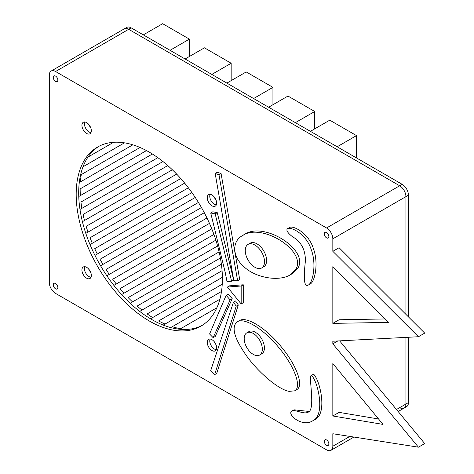 <?xml version="1.0" encoding="UTF-8"?>
<svg xmlns="http://www.w3.org/2000/svg" width="474" height="474" viewBox="0 0 474 474"><rect width="100%" height="100%" fill="white"/><g stroke="black" fill="none" stroke-linecap="round" stroke-linejoin="round"><path stroke-width="0.71" d="M202.22 325.354A103.385 59.688 60 0 1 100.103 264.966A103.385 59.688 60 0 1 98.865 146.336M90.961 277.355A6.648 3.839 60 0 1 85.812 273.22A6.648 3.839 60 0 1 84.805 266.69M216.28 349.705A6.648 3.839 60 0 1 211.137 345.57A6.648 3.839 60 0 1 210.13 339.046M216.28 204.999A6.648 3.839 60 0 1 211.137 200.863A6.648 3.839 60 0 1 210.13 194.334M90.961 132.643A6.648 3.839 60 0 1 85.812 128.507A6.648 3.839 60 0 1 84.805 121.984M339.621 340.865L424.704 443.569L418.435 447.183L332.831 343.851L337.844 340.954M332.831 415.988L332.831 363.564L383.039 424.408L332.831 415.988L339.1 412.374L378.566 418.992M349.853 436.412L332.831 446.241L332.831 433.74L418.435 447.183M332.831 251.327L418.435 336.73L424.704 333.109L339.1 247.712L332.831 251.327L332.831 238.825L405.934 196.621L405.934 314.392L405.934 196.621A8.864 5.119 -120 0 0 399.671 185.767A8.864 5.119 60 0 1 405.934 196.621L408.44 195.175L408.44 316.893M408.44 337.251L408.44 402.592L405.934 404.038L405.934 337.387L405.934 404.038A8.864 5.119 60 0 1 404.103 408.096A8.864 5.119 -120 0 0 405.934 404.038L396.477 409.5M332.831 323.375L332.831 266.684L388.686 322.403L332.831 323.375L339.1 319.76L385.226 318.955M332.831 343.851L332.831 341.221L418.435 336.73M326.568 227.976L55.565 71.515L128.667 29.305A8.864 5.119 -120 0 0 124.235 28.867A8.864 5.119 60 0 1 128.667 29.305L399.671 185.767L326.568 227.976A8.864 5.119 60 0 1 332.831 238.825M332.831 446.241A8.864 5.119 60 0 1 330.994 450.3A8.864 5.119 60 0 1 326.568 449.862L55.565 293.4A8.864 5.119 60 0 1 49.296 282.545L49.296 75.129A8.864 5.119 60 0 1 51.133 71.07A8.864 5.119 60 0 1 55.565 71.515M55.565 81.398A3.247 1.878 60 0 1 53.444 78.536A3.247 1.878 60 0 1 53.941 75.935A3.247 1.878 60 0 1 57.188 77.807A3.247 1.878 60 0 1 57.188 81.564A3.247 1.878 60 0 1 55.565 81.398M326.568 445.282A3.247 1.878 60 0 1 324.441 442.414A3.247 1.878 60 0 1 324.939 439.813A3.247 1.878 60 0 1 328.192 441.685A3.247 1.878 60 0 1 328.192 445.442A3.247 1.878 60 0 1 326.568 445.282M55.565 288.82A3.247 1.878 60 0 1 53.444 285.952A3.247 1.878 60 0 1 53.941 283.351A3.247 1.878 60 0 1 57.188 285.224A3.247 1.878 60 0 1 57.188 288.98A3.247 1.878 60 0 1 55.565 288.82M326.568 237.859A3.247 1.878 60 0 1 324.441 234.997A3.247 1.878 60 0 1 324.939 232.396A3.247 1.878 60 0 1 328.192 234.269A3.247 1.878 60 0 1 328.192 238.025A3.247 1.878 60 0 1 326.568 237.859M86.629 122.612A6.648 3.839 60 0 1 90.972 128.466A6.648 3.839 60 0 1 89.953 133.792A6.648 3.839 60 0 1 83.305 129.953A6.648 3.839 60 0 1 83.305 122.28A6.648 3.839 60 0 1 86.629 122.612M211.949 194.962A6.648 3.839 60 0 1 216.292 200.822A6.648 3.839 60 0 1 215.273 206.149A6.648 3.839 60 0 1 208.631 202.309A6.648 3.839 60 0 1 208.631 194.636A6.648 3.839 60 0 1 211.949 194.962M211.949 339.674A6.648 3.839 60 0 1 216.292 345.528A6.648 3.839 60 0 1 215.273 350.855A6.648 3.839 60 0 1 208.631 347.021A6.648 3.839 60 0 1 208.631 339.343A6.648 3.839 60 0 1 211.949 339.674M86.629 267.318A6.648 3.839 60 0 1 90.972 273.178A6.648 3.839 60 0 1 89.953 278.505A6.648 3.839 60 0 1 83.305 274.665A6.648 3.839 60 0 1 83.305 266.992A6.648 3.839 60 0 1 86.629 267.318M149.292 152.154A103.385 59.688 60 0 1 216.831 243.257A103.385 59.688 60 0 1 200.982 326.1A103.385 59.688 60 0 1 97.597 266.412A103.385 59.688 60 0 1 97.597 147.035A103.385 59.688 60 0 1 149.292 152.154M398.16 411.527L404.103 408.096A8.864 5.119 60 0 1 399.671 407.658M408.44 402.592A8.864 5.119 60 0 1 406.609 406.645L404.103 408.096M51.133 71.07L126.742 27.421A8.864 5.119 60 0 1 131.174 27.859L402.177 184.321A8.864 5.119 60 0 1 408.44 195.175M131.174 27.859L128.667 29.305L399.671 185.767L402.177 184.321M210.729 212.986L225.239 272.538L226.999 281.55L231.596 281.23L215.184 213.869L210.729 212.986L212.82 211.777L217.27 212.666L215.184 213.869M217.27 212.666L233.682 280.027L231.596 281.23M237.207 321.816L239.293 320.614C246.551 315.832 266.477 328.423 281.236 346.784C296.351 364.85 304.213 385.854 296.771 389.61L294.686 390.813C302.122 387.062 294.259 366.052 279.15 347.993C264.385 329.631 244.466 317.035 237.207 321.816C230.838 327.078 234.381 339.011 247.825 357.627C260.439 374.341 279.239 389.776 289.152 391.37L294.686 390.813M287.422 228.729L289.507 227.526C292.499 225.168 308.059 232.325 313.196 248.003C319.067 263.266 314.629 282.083 310.34 283.879L308.254 285.081C312.544 283.292 316.982 264.474 311.104 249.211C305.973 233.534 290.408 226.371 287.422 228.729C285.982 230.204 287.582 232.799 292.221 236.52C301.351 241.764 305.724 250.118 305.339 261.583C304.083 273.202 303.022 287.795 308.254 285.081M215.184 173.49L233.812 280.715L237.634 280.792L218.964 174.687L215.184 173.49L217.27 172.281L221.056 173.478L218.964 174.687M221.056 173.478L239.72 279.583L237.634 280.792M233.486 302.157L210.628 370.846L214.639 374.65L236.212 306.157L233.486 302.157L235.572 300.954L238.298 304.948L236.212 306.157M238.298 304.948L216.725 373.447L214.639 374.65M311.098 375.604L313.184 374.395C313.717 374.14 314.487 374.916 315.5 376.723C321.141 385.795 326.752 414.608 314.635 419.697L312.544 420.906C324.666 415.811 319.049 387.003 313.409 377.926C312.396 376.119 311.625 375.343 311.098 375.604C308.396 376.338 315.797 409.743 308.159 412.202C303.751 414.774 294.745 409.009 291.954 411.017C286.373 413.843 301.766 427.637 312.544 420.906M291.954 411.017L294.046 409.809L309.119 411.468M242.504 235.59L244.596 234.387C263.947 220.985 309.605 250.1 297.749 268.373L292.215 273.705L290.124 274.914L295.658 269.582C307.513 251.309 261.855 222.193 242.504 235.59C231.496 241.462 232.153 257.305 244.951 267.656C257.151 278.303 279.387 281.497 290.124 274.914M227.431 287.043L229.523 285.834L243.263 284.785L241.171 285.994L227.431 287.043L241.171 303.958L241.171 285.994M243.263 284.785L243.263 302.75L241.171 303.958M226.134 295.314L209.585 333.986L213.152 337.684L230.115 299.864L226.134 295.314L228.225 294.105L232.207 298.661L230.115 299.864M232.207 298.661L215.243 336.481L213.152 337.684M246.853 332.813L248.939 331.61A12.822 7.4 60 0 1 255.35 332.244A12.822 7.4 60 0 1 263.728 343.543A12.822 7.4 60 0 1 261.761 353.817L259.675 355.02A12.822 7.4 -120 0 0 261.636 344.746A12.822 7.4 -120 0 0 253.264 333.447A12.822 7.4 -120 0 0 246.853 332.813A12.822 7.4 -120 0 0 246.853 347.62A12.822 7.4 -120 0 0 259.675 355.02M248.086 244.377L250.177 243.174A13.61 7.857 60 0 1 256.979 243.843A13.61 7.857 60 0 1 265.873 255.836A13.61 7.857 60 0 1 263.787 266.743L261.695 267.946A13.61 7.857 -120 0 0 263.781 257.044A13.61 7.857 -120 0 0 254.894 245.052A13.61 7.857 -120 0 0 248.086 244.377A13.61 7.857 -120 0 0 248.086 260.09A13.61 7.857 -120 0 0 261.695 267.946M140.031 147.491L79.282 182.561M80.414 181.909A106.336 61.395 60 0 1 81.285 174.586L132.839 144.819M162.961 161.539L79.982 209.443M81.872 208.359A106.336 61.395 60 0 1 80.959 202.06L157.842 157.67M195.258 197.462L94.954 255.379M97.3 254.023A106.336 61.395 60 0 1 94.717 248.69L191.905 192.58M215.866 240.14L121.599 294.561M124.004 293.175A106.336 61.395 60 0 1 120.052 288.636L213.922 234.44M221.494 291.463L163.234 325.099M165.053 324.05A106.336 61.395 60 0 1 158.583 320.963L222.241 284.21M222.383 277.308L150.531 318.789M152.658 317.562A106.336 61.395 60 0 1 147.147 313.924L222.075 270.666M211.783 228.853L113.867 285.384M116.29 283.985A106.336 61.395 60 0 1 112.699 279.239L209.461 223.373M188.374 187.793L90.019 244.584M92.3 243.263A106.336 61.395 60 0 1 90.066 237.735L184.664 183.118M152.373 154.009L78.761 196.509M80.367 195.578A106.336 61.395 60 0 1 80.153 188.883L146.472 150.59M221.388 264.237L139.712 311.394M141.987 310.079A106.336 61.395 60 0 1 137.128 306.068L220.392 257.992M180.612 328.713A106.336 61.395 60 0 1 172.258 326.71L219.9 299.207M216.873 307.774L179.676 329.252M219.118 251.901L130.16 303.265M132.524 301.902A106.336 61.395 60 0 1 128.158 297.601L217.607 245.959M124.461 142.84L83.039 166.753M88.01 157.06L113.582 142.295M90.641 272.224A6.648 3.839 60 0 1 88.679 269.048M91.115 276.958A6.648 3.839 60 0 1 88.822 276.532M201.45 207.535L100.577 265.772M102.965 264.391A106.336 61.395 60 0 1 100.05 259.254L198.434 202.451M172.34 169.769L82.423 221.684M84.49 220.487A106.336 61.395 60 0 1 83.057 214.491L167.784 165.574M206.966 217.993L106.875 275.779M109.287 274.387A106.336 61.395 60 0 1 106.046 269.439L204.288 212.713M90.641 127.518A6.648 3.839 60 0 1 88.679 124.336M91.115 132.246A6.648 3.839 60 0 1 88.822 131.825M180.76 178.544L85.812 233.368M88.01 232.1A106.336 61.395 60 0 1 86.144 226.353L176.66 174.094M215.96 344.58A6.648 3.839 60 0 1 213.999 341.399M216.434 349.314A6.648 3.839 60 0 1 214.147 348.888M215.96 199.868A6.648 3.839 60 0 1 213.999 196.692M216.434 204.602A6.648 3.839 60 0 1 214.147 204.176M310.411 131.339L329.756 120.171L356.489 135.605L356.489 157.943M337.144 146.774L356.489 135.605M268.639 107.219L287.979 96.056L314.718 111.491L314.718 128.857M295.373 122.659L314.718 111.491M226.862 83.104L246.207 71.935L272.941 87.37L272.941 104.736M253.596 98.539L272.941 87.37M185.091 58.983L204.43 47.821L231.17 63.255L231.17 80.616M211.825 74.424L231.17 63.255M143.314 34.869L162.659 23.7L189.393 39.135L189.393 56.501M170.048 50.303L189.393 39.135M353.936 437.058L330.994 450.3"/></g></svg>
